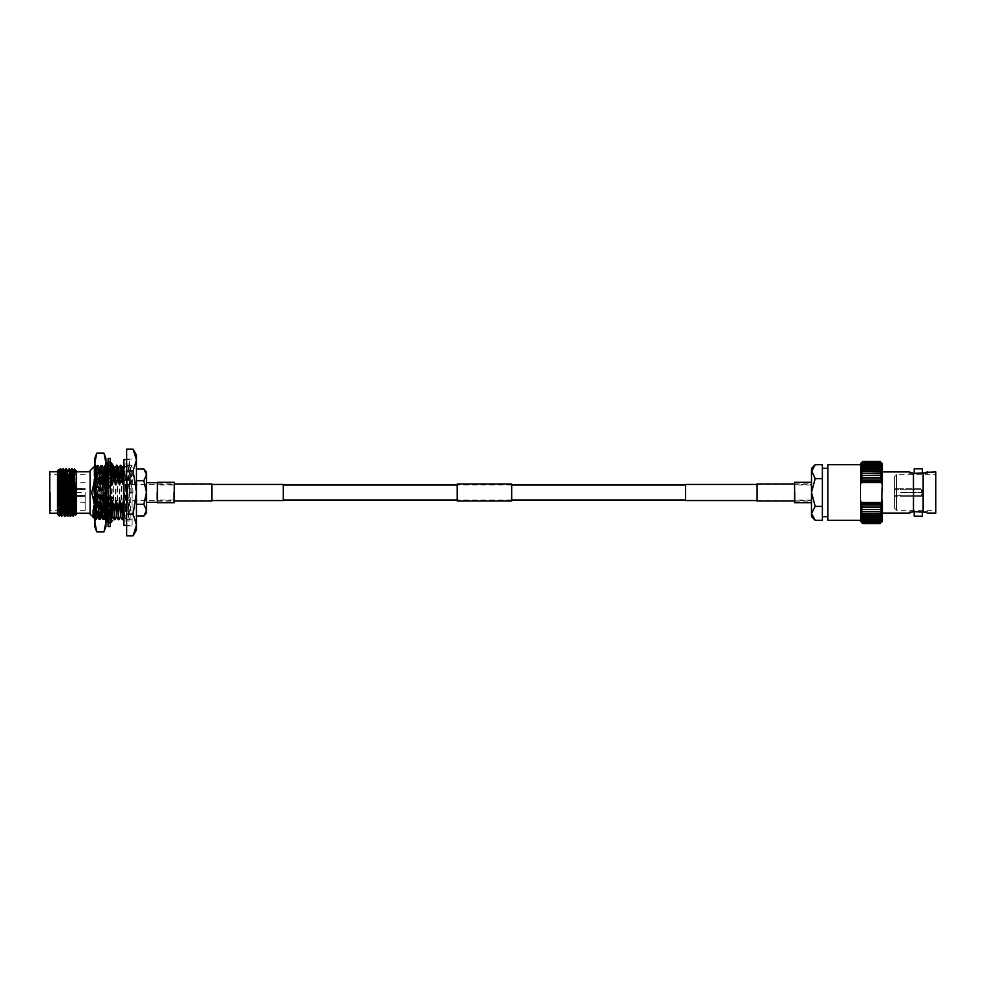 <?xml version="1.0" encoding="UTF-8"?>
<svg xmlns="http://www.w3.org/2000/svg" width="985" height="985" viewBox="0 0 985 985"><rect width="100%" height="100%" fill="white"/><g stroke="black" fill="none" stroke-linecap="round" stroke-linejoin="round"><path stroke-width="0.74" stroke-dasharray="4.92 3.69" d="M811.554 514.305L815.198 506.401L811.48 492.5L811.48 484.977L811.48 502.153L811.48 482.305L811.48 502.695L811.48 482.847L811.48 492.5L815.198 478.599L822.376 478.599L822.376 472.886L822.376 520.302M157.391 502.695L157.391 482.305M685.56 500.565L685.56 484.435M794.575 502.695L794.575 482.305M795.117 492.5L795.117 502.153L795.117 492.5M794.575 492.5L794.575 500.565L794.575 492.5M174.283 502.695L174.283 482.305M283.298 500.565L283.298 484.435M173.742 492.5L173.742 502.153L173.742 492.5M174.283 492.5L174.283 500.565L174.283 492.5M157.391 492.5L157.391 482.687L157.391 492.5M457.175 484.214L457.175 500.786L457.175 484.214L511.683 484.214L511.683 500.786L511.683 484.214M457.175 500.786L511.683 500.786M457.175 483.992L457.175 501.008M511.683 483.992L511.683 501.008M157.391 484.214L157.391 500.786L157.391 484.214L211.898 484.214L211.898 500.786L211.898 484.214M157.391 500.786L211.898 500.786M157.391 483.992L157.391 501.008L157.391 483.992L174.283 483.992M157.391 501.008L174.283 501.008M211.898 483.992L211.898 501.008M756.972 484.214L756.972 500.786L756.972 484.214L811.48 484.214L811.48 500.786L811.48 484.214M756.972 500.786L811.48 500.786M794.575 501.008L811.48 501.008L811.48 483.992L811.48 501.008M794.575 483.992L811.48 483.992M756.972 483.992L756.972 501.008M80.869 496.551L80.893 495.443L63.754 495.492L63.754 492.623L63.754 495.492L80.869 495.443L80.893 496.551L63.2 496.588L63.2 492.611L63.2 496.588L80.869 496.551M80.869 489.557L80.893 488.449L63.2 488.412L63.2 492.389L63.2 488.412L80.869 488.449L80.893 489.557L63.754 489.508L63.754 492.377L63.754 489.508L80.869 489.557M81.435 492.5L63.2 492.389L81.435 492.5M85.227 492.5L85.227 510.218L85.227 492.5M63.2 496.588L63.2 483.229L63.2 496.588L85.227 496.588L81.435 496.588L81.435 495.492L85.227 495.492M63.2 488.412L63.2 492.5L63.2 488.412L85.227 488.412L81.435 488.412L81.435 489.508L85.227 489.508M129.38 492.5L129.38 459.601L129.38 492.5M123.925 459.601L123.925 525.399M108.116 458.431L108.116 526.569M110.295 458.431L110.295 526.569M108.116 517.223L108.116 514.465L105.777 512.779L107.624 512.101L112.635 517.199L110.788 517.888L105.777 512.779L108.116 517.211L108.116 523.294L108.116 482.982L108.485 487.87L112.635 487.489L110.788 488.597L108.485 487.87M106.675 519.748L108.596 465.265L109.261 478.501L107.931 484.472L110.788 479.227L112.635 480.335L108.485 478.353L108.116 482.982L108.116 467.579L108.116 514.465M112.635 464.698L105.937 464.698M108.116 464.698L110.345 464.698M110.295 462.088L108.116 461.706L110.295 461.706L110.295 482.982L110.295 461.706M110.788 464.698L108.485 462.113M108.116 464.144L109.938 462.113M108.116 472.468L109.938 470.855L110.295 467.579L109.938 464.982L108.116 464.637L108.116 467.579L108.116 462.088M108.116 461.706L108.116 465.031M108.116 501.697L105.777 497.511L107.611 497.302M108.116 467.382L110.788 472.898L108.485 470.855L110.295 470.768M108.485 470.855L108.485 464.982L110.295 465.031M109.938 470.855L108.116 470.768M108.485 478.353L110.295 478.464M110.788 488.597L105.777 480.335L109.938 478.353L109.938 487.87L107.611 487.698M105.777 497.511L107.624 496.403L112.635 504.665L108.485 506.647L108.485 497.129L110.8 497.302M107.624 496.403L109.938 497.129L110.295 502.018L109.938 506.647L108.116 506.536M110.788 517.888L108.485 520.018L108.116 517.42L108.485 514.145L110.295 514.232M110.295 517.605L107.624 512.101L109.938 514.145L110.295 517.42L109.938 520.018L108.116 519.969M108.116 523.294L110.295 522.912M110.295 523.294L108.116 522.912M108.485 520.018L110.295 519.969M109.938 514.145L108.116 514.232M108.485 506.647L110.295 506.536M109.938 497.129L108.116 497.265M109.938 478.353L108.116 478.464M110.295 470.535L112.635 472.221L110.788 472.898L105.777 467.801L106.355 467.013M105.777 467.801L107.624 467.112L112.635 472.221L110.295 467.776M107.513 467.161L109.938 464.982M108.116 478.217L105.777 480.335L107.624 479.227L112.635 487.489M110.295 506.783L112.635 504.665L110.788 505.773L107.944 501.082M110.295 520.363L108.067 520.302L110.295 520.302M110.751 519.748L112.204 517.79M108.116 520.856L109.938 522.887M105.777 520.302L107.624 520.302M110.788 520.302L112.635 520.302M110.295 520.856L108.485 522.887M105.937 517.039L109.938 520.018M107.624 517.888L112.635 512.779M110.295 512.532L108.485 514.145M110.788 512.101L108.116 514.823M105.937 504.406L109.938 506.647M110.468 501.082L107.624 505.773L105.937 504.812M110.295 496.563L108.485 497.129M110.788 496.403L108.116 500.811M108.116 488.437L109.938 487.87M107.624 488.597L110.295 484.189M112.635 467.801L110.788 467.112L105.937 472.111M107.624 472.898L110.295 470.177M110.788 467.112L108.485 464.982M94.4 506.13L94.4 465.634C95.213 465.56 96.05 474.388 96.924 492.106L97.934 517.199L99.879 467.801L101.837 517.199L103.782 467.801L105.013 518.405L106.355 519.748M96.924 492.106L96.924 474.733C96.69 463.775 96.444 465.462 96.21 479.781C95.791 508.1 95.385 535.532 94.979 505.834L94.4 470.239M94.819 519.748L94.819 465.252L94.4 519.748L95.385 518.763L94.979 505.834M106.355 465.252L106.355 466.274L106.355 465.252M106.355 467.198L106.355 506.13M104.607 505.243C105.026 535.458 105.432 507.509 105.838 479.129L106.121 466.804M106.355 517.987L106.355 516.608M104.016 531.838L105.937 522.001L104.016 512.163L105.937 492.5L105.518 458.517M105.937 526.569L105.937 492.5L104.016 472.837L105.937 458.431M94.819 475.472L94.819 492.5L96.739 472.837L94.819 462.999L94.819 475.472M94.819 484.928L95.964 519.748L97.909 465.252L99.854 519.748L101.8 465.252L103.745 519.748L105.05 478.87C105.346 466.644 105.641 462.765 105.937 467.21L104.238 519.748L102.317 465.265L100.347 519.748L98.426 465.265L96.481 519.735L94.819 468.638M106.355 479.178L104.73 466.89L105.691 465.252L105.937 467.21L105.937 519.748L105.998 466.57M96.739 531.838L94.819 522.001L96.739 512.163L94.819 492.5L94.819 526.569M94.819 458.431L94.819 462.999L95.237 458.517M104.016 512.163L96.739 512.163M104.016 472.837L96.739 472.837M97.884 465.265L96.604 467.481L98.401 517.223L100.347 467.776L102.292 517.223L103.745 467.776M104.73 466.89L103.831 472.985M156.849 492.5L156.849 500.183L156.849 492.5M123.593 492.5L123.593 500.183L123.593 492.5M146.494 512.939L146.494 472.061M132.101 492.5L132.101 525.941L132.101 492.5M123.913 500.528L125.994 506.499L126.646 519.735L126.646 459.059L126.646 525.941L126.646 465.252L126.646 519.735L128.579 465.252L129.552 492.5L132.963 492.5L129.552 492.5M49.25 472.332L49.25 512.668M50.346 492.5L50.346 510.218L50.346 492.5M63.754 492.5L63.754 482.687L63.754 492.5M49.792 513.21L49.792 471.79M57.425 470.805L57.425 514.195M59.568 510.218L59.531 492.5C58.94 507.595 58.337 514.884 57.721 514.342L57.992 492.5C58.3 463.196 58.608 463.196 58.903 492.5M76.498 514.195L76.498 470.805M74.318 472.677L74.318 487.944C74.922 472.726 75.549 467.456 76.214 472.147L75.857 492.5C75.549 521.915 75.242 521.915 74.946 492.5M90.127 470.695L90.127 514.305M57.425 492.5L57.425 471.79L57.425 492.5M59.605 508.088L60.639 468.626M59.605 490.776L59.95 474.782M73.85 510.218L74.318 487.944M73.161 516.374L74.257 474.782M70.674 516.362L71.745 474.782M71.905 470.461L72.09 468.626M70.304 516.374L71.388 474.782M67.805 516.362L69.221 468.626M67.436 516.374L68.531 474.782M64.948 516.362L66.364 468.626M64.579 516.374L65.995 468.638M62.412 510.218L63.508 468.626M62.055 510.218L63.139 468.638M61.723 516.374L61.895 514.539M94.708 480.274C94.375 456.658 94.018 466.373 93.673 492.5L93.07 517.199L94.991 467.776L95.767 484.472L94.4 480.975M94.4 518.566L95.582 519.403L95.102 505.539L96.665 500.528L98.734 506.499L99.399 519.735L100.839 473.231L101.32 465.252L101.812 473.231L101.96 478.501L99.657 484.472L98.069 478.501L97.453 465.265L98.919 467.801L99.657 484.472M98.254 506.499L98.894 519.748L100.815 465.265L101.48 478.501M98.734 506.499L100.064 500.528L102.637 506.499L103.29 519.735L104.73 473.231L105.223 465.252L105.703 473.231L105.851 478.501L104.041 484.472L101.96 478.501M102.144 506.499L102.785 519.748L104.706 465.265L105.37 478.501M106.836 516.115L107.008 518.861M108.116 509.393L108.645 517.199L107.18 519.735L108.621 473.231L109.138 465.265L109.261 478.501M106.38 516.596L106.466 518.122M110.591 512.274L110.702 515.315M111.083 519.735L113.004 465.252M110.295 506.499L110.295 517.174M110.566 519.748L112.499 465.265M114.974 519.735L116.895 465.252M114.469 519.748L116.39 465.265M118.865 519.735L120.786 465.252M118.36 519.748L120.281 465.265M122.756 519.735L124.689 465.252L125.317 478.501L123.925 482.231M122.251 519.748L124.172 465.265L124.836 478.501M125.501 506.499C125.883 522.259 126.265 523.798 126.646 511.129L128.062 465.265L130.032 519.748L126.634 519.748L128.112 517.199L130.032 467.776L131.005 492.5M123.925 500.897L124.664 517.199L126.142 519.748L126.646 511.129M94.203 518.369L95.582 508.432L95.582 519.403L97.453 465.265M96.173 500.528L96.973 517.199L98.919 467.801M100.064 500.528L100.864 517.199L102.785 467.776L103.548 484.472M102.637 506.499L103.967 500.528L104.755 517.199L106.195 475.016L107.168 467.776L105.198 517.199L106.651 519.735M106.355 480.163L105.851 478.501M106.996 470.904L107.082 472.702M106.528 506.499L108.338 500.528L109.113 517.223L111.268 469.192M111.009 483.007L109.741 478.501M107.87 501.217L108.03 506.709M108.645 517.199L110.812 469.66M111.182 479.018L111.293 482.551M112.13 512.594L112.155 513.271M112.536 517.199L114.469 467.776L112.98 517.199M116.439 517.199L118.36 467.776L116.87 517.199M120.33 517.199L121.758 475.016L122.731 467.776M126.646 483.29L126.646 503.926L126.646 483.29L125.317 478.501M125.994 506.499L126.646 503.926M123.925 514.884L126.142 467.776L128.112 517.199M96.665 500.528L97.429 517.223L99.35 467.801L100.15 484.472M100.556 500.528L101.32 517.223L103.24 467.801L104.041 484.472M103.967 500.528L105.198 517.199M108.091 483.549L107.451 484.472M107.439 470.227L107.574 472.886M111.687 479.473L111.748 481.788M120.761 517.199L122.719 467.776M124.664 517.199L126.609 467.801L128.555 517.199L130.5 467.801L131.498 492.5M104.447 500.528L106.035 506.499M108.338 500.528L109.938 506.499M130.032 519.748L131.965 465.265L132.963 492.5M133.11 535.803L136.459 524.98L133.11 514.145L136.459 492.5L133.11 470.855L136.459 460.02L135.561 454.565M126.646 449.197L126.646 535.803M126.646 514.145L133.11 514.145M126.646 470.855L133.11 470.855M135.487 454.331L133.11 449.197M95.582 508.432L96.924 465.265L98.069 478.501M94.4 504.024L95.102 505.539M76.498 492.5L76.498 513.21L76.498 492.5M90.127 492.5L90.127 513.21L90.127 492.5M57.721 514.49L59.038 471.975M60.627 514.49L62.055 470.51L60.467 513.025M63.163 514.49L64.911 470.51M66.02 514.49L67.62 471.975M70.021 474.782L69.209 514.49L70.477 471.975M71.745 514.49L73.173 470.51L71.905 513.025M74.601 514.49L76.214 471.803M57.721 510.55L59.198 470.51M63.323 513.025L64.924 470.51M66.032 514.49L67.448 470.51M74.774 513.025L76.214 470.51M63.2 492.5L63.2 501.771L63.2 492.5M93.513 517.199L95.459 467.801L95.767 484.472M97.577 478.501L96.247 484.472M136.459 530.004L136.459 454.996M143.835 516.103L146.494 510.205L143.835 504.295L146.494 492.5L143.835 480.705L146.494 474.795L143.835 468.897M136.459 480.705L136.459 516.103L136.459 468.897L136.459 480.705L143.835 480.705M143.835 504.295L136.459 504.295M914.215 473.366L922.391 473.366L914.215 473.366M914.215 468.786L922.391 468.786M911.507 512.175L913.267 511.634L909.155 511.634L913.464 511.634L913.464 473.366L923.142 473.366L923.142 511.634L927.464 511.634L927.464 513.099M913.464 511.634L923.142 511.634M815.198 478.599L811.48 471.655L811.48 468.429M811.48 516.571L811.48 471.655L815.198 464.698M922.391 511.634L914.215 511.634L922.391 511.634M927.464 511.634L923.351 511.634M860.533 520.302L860.533 464.698L860.533 520.302M827.831 464.698L827.831 520.302M827.831 468.294L827.831 516.706L827.831 468.294M815.198 506.401L822.376 506.401L822.376 464.698M926.466 472.32L924.841 472.923M923.142 473.366L927.464 473.366L927.464 471.901M894.331 508.038L894.331 476.962L894.331 508.038L896.51 510.218L896.51 474.782L935.75 474.782L935.75 510.218L935.75 474.782M894.331 476.962L896.51 474.782L896.51 510.218L935.75 510.218M900.315 496.305L900.315 495.209L900.315 496.305L922.12 496.305L922.12 492.771L922.12 496.305L922.12 492.771L922.12 495.972L921.357 492.771L900.315 492.771L922.12 492.771L921.357 492.771L921.357 495.209L900.315 495.209L921.357 495.209L922.12 496.305L894.331 496.317L894.331 488.683L894.331 496.317M900.315 489.791L900.315 488.683L900.315 489.791L921.357 489.791L922.12 488.695L922.12 492.229L922.12 488.695L900.315 488.695L922.12 488.695L922.12 492.229L900.315 492.229L922.12 492.771L900.315 492.771L922.12 492.229L900.315 492.229L922.12 492.229L922.12 489.028L921.357 492.229L921.357 489.791L894.331 489.779L894.331 495.221L894.331 489.779M900.315 495.221L894.331 495.221M900.315 488.683L894.331 488.683M935.75 471.901L935.75 513.099M926.466 512.68L924.841 512.077M910.349 512.594L909.155 513.099L909.155 511.634M882.338 471.901L882.338 513.099L882.338 471.901M913.464 473.366L909.155 473.366L913.267 473.366L911.568 472.849M910.349 472.406L909.155 471.901L909.155 473.366M815.198 520.302L812.514 516.928M822.376 478.599L822.376 506.401M881.673 502.522L882.338 502.645L882.338 500.355L881.673 502.522L861.198 502.522L860.533 500.355L860.533 502.645L861.198 502.522M880.787 504.899L882.338 505.034L882.338 502.645L880.787 504.899L862.084 504.899L860.533 502.645L860.533 505.034L862.084 504.899M881.304 481.431L882.338 482.354L882.338 479.966L880.787 480.101L881.304 481.431L861.567 481.431L862.084 480.101L860.533 479.966L860.533 482.354L861.567 481.431M882.338 484.645L882.338 482.354L881.673 482.478L882.338 500.355M860.533 484.645L861.198 482.478L860.533 482.354L860.533 500.355M882.338 521.385L882.338 505.034L860.533 505.034L860.533 521.385L862.712 523.454L880.159 523.454L882.338 521.361L880.159 523.564L862.712 523.564L860.533 521.361L882.338 521.361L860.533 521.361M882.338 479.966L882.338 463.615L880.159 461.546L862.712 461.546L860.533 463.639L860.533 479.966L862.712 477.91L880.159 477.91L882.338 479.966L860.533 479.966M861.198 482.478L881.673 482.478M882.338 482.354L860.533 482.354M862.084 480.101L880.787 480.101M861.567 503.569L881.304 503.569M882.338 502.645L860.533 502.645M882.338 505.034L880.159 507.09L862.712 507.09L860.533 505.034M880.159 507.09L882.338 507.312L880.159 509.491L862.712 509.491L860.533 507.312L880.159 507.349M880.159 509.491L882.338 509.479L880.159 511.757L862.712 511.757L860.533 509.479L880.159 509.737M880.159 511.757L882.338 511.51L880.159 513.862L862.712 513.862L860.533 511.51L880.159 511.991M880.159 513.862L882.338 513.382L880.159 515.795L862.712 515.795L860.533 513.382L862.712 514.084L880.159 514.084M880.159 515.795L882.338 515.081L880.159 517.544L862.712 517.544L860.533 515.081L862.712 515.992L880.159 515.992M880.159 517.544L882.338 516.608L880.159 519.095L862.712 519.095L860.533 516.608L862.712 517.728L880.159 517.728M880.159 519.095L882.338 517.938L880.159 520.425L862.712 520.425L860.533 517.938L862.712 519.243L880.159 519.243M880.159 520.425L882.338 519.058L880.159 521.533L862.712 521.533L860.533 519.058L862.712 520.56L880.159 520.56M880.159 521.533L882.338 519.969L880.159 522.407L862.712 522.407L860.533 519.969L862.712 521.644L880.159 521.644M880.159 522.407L882.338 520.659L880.159 523.047L862.712 523.047L860.533 520.659L862.712 522.493L880.159 522.493M880.159 523.047L882.338 521.127L880.159 523.429L862.712 523.429L860.533 521.127L862.712 523.097L880.159 523.097M880.159 461.436L882.338 463.639L860.533 463.639L862.712 461.436L880.159 461.436M880.159 461.546L882.338 463.873L880.159 461.903L862.712 461.903L860.533 463.873L862.712 461.571L880.159 461.571M880.159 461.903L882.338 464.341L880.159 462.507L862.712 462.507L860.533 464.341L862.712 461.953L880.159 461.953M880.159 462.507L882.338 465.031L880.159 463.356L862.712 463.356L860.533 465.031L862.712 462.593L880.159 462.593M880.159 463.356L882.338 465.942L880.159 464.44L862.712 464.44L860.533 465.942L862.712 463.467L880.159 463.467M880.159 464.44L882.338 467.062L880.159 465.757L862.712 465.757L860.533 467.062L862.712 464.575L880.159 464.575M880.159 465.757L882.338 468.392L880.159 467.272L862.712 467.272L860.533 468.392L862.712 465.905L880.159 465.905M880.159 467.272L882.338 469.919L880.159 469.008L862.712 469.008L860.533 469.919L862.712 467.456L880.159 467.456M880.159 469.008L882.338 471.618L880.159 470.916L862.712 470.916L860.533 471.618L862.712 469.205L880.159 469.205M880.159 470.916L882.338 473.489L860.533 473.489L862.712 471.138L880.159 471.138M880.159 473.009L882.338 475.521L860.533 475.521L862.712 473.243L880.159 473.243M880.159 475.262L882.338 477.688L860.533 477.688L862.712 475.509L880.159 475.509M927.464 473.366L923.351 473.366M882.338 477.688L860.533 477.688L882.338 477.688M882.338 475.521L860.533 475.521L882.338 475.521M882.338 473.489L860.533 473.489L882.338 473.489M882.338 471.618L860.533 471.618L882.338 471.618M882.338 469.919L860.533 469.919L882.338 469.919M882.338 468.392L860.533 468.392L882.338 468.392M882.338 467.062L860.533 467.062L882.338 467.062M882.338 465.942L860.533 465.942L882.338 465.942M882.338 465.031L860.533 465.031L882.338 465.031M882.338 464.341L860.533 464.341L882.338 464.341M882.338 463.873L860.533 463.873L882.338 463.873M882.338 463.639L860.533 463.639M882.338 507.312L860.533 507.312L882.338 507.312M882.338 509.479L860.533 509.479L882.338 509.479M882.338 511.51L860.533 511.51L882.338 511.51M882.338 513.382L860.533 513.382L882.338 513.382M882.338 515.081L860.533 515.081L882.338 515.081M882.338 516.608L860.533 516.608L882.338 516.608M882.338 517.938L860.533 517.938L882.338 517.938M882.338 519.058L860.533 519.058L882.338 519.058M882.338 519.969L860.533 519.969L882.338 519.969M882.338 520.659L860.533 520.659L882.338 520.659M882.338 521.127L860.533 521.127L882.338 521.127M914.215 516.214L922.391 516.214M811.48 484.977L795.117 484.977M511.683 484.977L457.175 484.977M173.742 484.977L157.391 484.977M811.48 500.023L795.117 500.023M511.683 500.023L457.175 500.023M173.742 500.023L157.391 500.023M756.972 484.435L794.575 484.435M795.117 502.153L811.48 502.153M795.117 482.847L811.48 482.847M756.972 500.565L794.575 500.565M174.283 484.435L211.898 484.435M157.391 502.153L173.742 502.153M157.391 482.847L173.742 482.847M174.283 500.565L211.898 500.565M129.38 459.601L126.646 459.601M129.38 521.028L123.925 521.028M129.38 463.972L123.925 463.972M129.38 525.399L126.646 525.399M110.468 483.918L110.295 483.303M106.799 479.72L108.498 478.895M108.116 482.662L108.916 485.506M109.495 499.493L110.295 502.338M109.914 506.105L111.625 505.28M108.116 517.605L110.492 512.397M108.498 506.105L106.799 505.28M108.116 502.338L108.916 499.493M109.495 485.506L110.295 482.662M109.914 478.895L111.625 479.72M107.919 472.603L110.295 467.395M96.481 519.735L97.934 517.199M98.426 465.265L99.879 467.801M100.371 519.735L101.837 517.199M102.317 465.265L103.782 467.801M104.262 519.735L105.026 518.405M103.72 519.735L102.268 517.199M101.775 465.265L100.31 467.801M99.83 519.735L98.365 517.199M95.939 519.735L95.373 518.75M103.831 467.776L104.792 466.816M96.629 467.469L94.646 465.499M123.593 500.183L157.391 500.725M132.101 465.191L126.646 465.191M132.101 525.941L126.646 525.941M60.011 510.218L50.346 510.218L49.25 511.301M63.2 483.229L85.227 482.687M85.227 510.218L74.638 510.218M73.173 510.218L71.449 510.218M70.317 510.218L63.2 510.218M62.868 510.218L61.378 510.218M95.533 519.686L96.973 517.199M99.399 519.735L100.864 517.199M101.344 465.265L102.809 467.801M103.29 519.735L104.755 517.199M105.235 465.265L105.937 466.471M109.138 465.265L110.591 467.801M124.701 465.265L126.166 467.801M128.604 465.265L130.057 467.801M97.404 517.199L98.869 519.735M99.35 467.801L100.815 465.265M101.295 517.199L102.76 519.735M103.24 467.801L104.706 465.265M108.116 466.102L108.596 465.265M109.089 517.199L110.554 519.735M111.034 467.801L111.736 466.582M126.609 467.801L128.062 465.265M128.555 517.199L130.02 519.735M130.5 467.801L131.965 465.265M85.227 474.782L74.7 474.782M73.789 474.782L72.065 474.782M69.566 474.782L59.494 474.782M59.162 474.782L50.346 474.782L49.25 473.699M63.2 501.771L85.227 502.313M126.646 465.252L128.087 465.252M131.978 465.252L128.579 465.252M95.016 467.801L94.301 466.545M96.924 465.265L95.459 467.801M132.101 459.059L126.646 459.059M132.101 519.809L126.646 519.809M123.593 484.817L157.391 484.275"/><path stroke-width="1.48" d="M756.972 484.435L685.56 484.435L685.56 500.565L756.972 500.565M811.48 482.305L794.575 482.305L794.575 502.695L811.48 502.695M211.898 484.435L283.298 484.435L283.298 500.565L211.898 500.565M157.391 482.305L157.391 502.695L174.283 502.695L174.283 482.305L157.391 482.305M457.175 501.008L457.175 483.992L511.683 483.992L511.683 501.008L457.175 501.008M174.283 501.008L211.898 501.008L211.898 483.992L174.283 483.992M794.575 501.008L756.972 501.008L756.972 483.992L794.575 483.992M126.646 525.399L123.925 525.399L123.925 459.601L126.646 459.601M108.116 492.5L108.116 458.431L110.295 458.431L110.295 526.569L108.116 526.569L108.116 492.5M105.777 464.698L108.116 464.698M110.345 464.698L112.635 464.698L110.295 461.706M105.937 464.501L108.116 461.706M106.355 467.013L108.067 464.698M105.777 467.801L107.624 467.112M112.204 517.79L113.004 517.223M105.937 520.302L108.116 520.856M105.937 520.499L108.116 523.294M110.295 523.294L112.635 520.302L110.295 520.856M105.937 517.42L108.116 520.363M110.295 517.223L112.635 512.779L110.295 512.532M110.295 514.465L112.635 512.779M108.116 514.823L105.937 517.039M105.937 504.812L108.116 506.783M110.295 501.697L112.635 497.511L110.295 496.563M110.295 497.253L112.635 497.511M108.116 500.811L105.937 504.406M105.777 487.489L108.116 488.437M105.937 487.501L108.116 487.747M110.295 484.189L112.635 480.335L110.295 478.217M107.574 472.886L107.919 483.955L105.937 487.23M105.777 472.221L108.116 472.468M105.937 472.111L108.116 470.535M110.295 470.177L112.635 467.801L110.295 464.637M108.116 467.776L105.937 472.061M94.819 484.928L94.819 519.748M105.937 467.444C106.072 464.994 106.208 464.6 106.355 466.274L106.355 467.198M106.121 466.804L106.245 465.363M106.466 518.122L106.355 519.748L106.355 517.987M106.355 516.608L106.355 505.194M96.739 531.838L94.819 526.569L94.819 458.431L96.739 453.162L94.819 462.999L96.739 472.837L94.819 492.5L96.739 512.163L94.819 522.001L96.739 531.838L104.016 531.838L105.937 522.001L105.937 526.569L104.016 531.838M95.237 458.517L96.739 453.162L104.016 453.162L105.937 462.999L104.016 472.837L96.739 472.837M105.518 458.517L104.016 453.162L105.937 458.431L105.937 492.5L104.016 512.163L96.739 512.163M104.016 472.837L105.937 492.5L105.937 522.001L104.016 512.163M94.4 466.718L94.523 465.265M94.585 465.462L94.819 468.638M105.937 467.21L106.134 471.852M106.158 472.357L106.355 487.55M106.355 505.01L106.355 487.834M49.792 513.21L49.792 471.79L49.792 513.21L57.425 513.21M59.568 510.218L59.359 516.115L57.425 514.195L57.425 470.805L58.447 469.783L58.878 470.522L60.467 513.025M57.992 492.5C58.3 463.196 58.608 463.196 58.903 492.5C59.137 513.493 59.371 524.586 59.605 508.088M74.491 468.798L76.214 472.147L76.498 470.805L76.498 514.195L75.402 515.29L74.922 514.478L73.506 470.51L74.491 468.798L74.946 492.5C75.242 521.915 75.549 521.915 75.857 492.5M59.95 474.782L60.651 468.638L62.412 510.218M59.038 471.975L60.282 468.626L61.71 516.362L63.323 513.025M74.257 474.782L74.318 472.677M71.745 474.782L71.905 470.461M71.388 474.782L72.102 468.638L73.85 510.218M70.477 471.975L71.733 468.626L73.149 516.362L74.774 513.025M67.62 471.975L69.233 468.638L70.304 516.374L68.531 474.782M66.364 468.626L67.436 516.374L66.007 468.626L67.472 470.522L68.888 514.49L70.292 516.362M63.508 468.626L64.579 516.374L63.151 468.626L64.604 470.522L65.072 481.505L66.032 514.478L64.948 516.362M61.895 514.539L62.055 510.218M93.538 517.223L90.127 514.305L90.127 470.695L94.289 466.545L94.708 480.274L91.716 492.5L94.4 504.024M106.38 516.596L106.035 506.499L106.836 516.115M110.295 506.499L110.591 512.274M110.702 515.315L111.059 519.748L112.536 517.199M111.736 466.582L113.029 465.265L113.644 478.501L111.822 484.472L111.009 483.007M110.295 517.174L111.059 519.748M112.512 465.252L113.152 478.501M110.419 506.499L112.228 500.528L114.309 506.499L114.95 519.748L116.439 517.199M113.029 465.265L114.494 467.801L116.919 465.265L117.387 473.231L117.535 478.501L115.725 484.472L113.644 478.501M113.829 506.499L114.95 519.748M116.415 465.252L117.043 478.501M114.309 506.499L116.131 500.528L118.212 506.499L118.84 519.748L120.33 517.199M116.919 465.265L118.385 467.801L120.81 465.265L121.278 473.231L121.426 478.501L119.616 484.472L117.535 478.501M117.72 506.499L118.84 519.748M120.305 465.252L120.946 478.501M118.212 506.499L120.022 500.528L122.103 506.499L122.731 519.748L124.221 517.199M121.611 506.499L122.731 519.748M107.082 472.702L107.451 484.472L106.355 480.163M108.596 465.265L106.675 467.776L106.996 470.904M106.528 506.499L106.774 505.576M108.03 506.709L108.116 509.393M110.812 469.66L111.182 479.018M111.293 482.551L111.342 484.472M111.748 500.528L112.13 512.594M112.155 513.271L112.512 517.223M114.494 467.801L115.233 484.472M115.639 500.528L116.895 517.223M118.385 467.801L119.123 484.472M124.172 465.265L122.251 467.776L123.014 484.472L121.426 478.501M119.53 500.528L120.786 517.223M122.103 506.499L123.433 500.528L123.925 514.884M107.168 467.776L107.439 470.227M111.268 469.192L111.687 479.473M111.748 481.788L111.822 484.472M112.228 500.528L112.622 512.779M112.622 512.791L112.98 517.199L114.445 519.735M114.95 467.776L115.725 484.472M116.131 500.528L116.87 517.199L118.335 519.735M118.84 467.776L119.616 484.472M122.731 467.776L123.014 484.472M120.022 500.528L120.761 517.199L122.226 519.735M123.925 482.231L123.507 484.472M133.11 514.145L136.459 524.98L133.11 535.803L126.646 535.803L126.646 514.145L133.11 514.145L136.459 492.5L136.459 530.004L133.11 535.803M126.646 514.145L126.646 449.197L133.11 449.197L136.459 460.02L133.11 470.855L136.459 492.5L136.459 454.996L133.11 449.197M126.646 470.855L133.11 470.855M93.058 517.223L93.058 510.033L94.4 518.566M59.186 470.522L60.614 514.478L61.71 516.362M60.651 468.638L62.055 470.51L63.471 514.478L64.567 516.362M65.995 468.638L64.911 470.522L65.872 503.495L66.34 514.478L67.423 516.362M67.448 470.51L69.196 514.478M70.021 474.782L70.637 470.51L72.065 514.478L73.149 516.362M61.747 470.522L63.483 514.49M69.233 468.638L70.329 470.522L71.905 513.025M72.102 468.638L73.185 470.522L74.934 514.49M93.058 510.033L94.141 518.295M143.835 516.103L146.494 510.205L143.835 504.295L146.494 492.5L143.835 480.705L146.494 474.795L143.835 468.897L146.494 472.061L146.494 512.939L143.835 516.103L136.459 516.103M146.494 474.795L146.457 474.142M143.835 480.705L136.459 480.705M143.835 504.295L136.459 504.295M143.835 468.897L136.459 468.897M914.215 473.366L914.215 468.786L922.391 468.786L922.391 473.366M924.841 472.923L913.464 473.366L913.464 511.634L909.155 513.099L882.338 513.099M924.841 512.077L913.464 511.634M815.198 464.698L811.48 471.655L811.48 468.429L815.198 464.698L822.376 464.698L822.376 520.302L815.198 520.302L811.48 513.345L811.48 516.571L815.198 520.302M822.376 478.599L815.198 478.599L811.554 470.695M914.215 511.634L914.215 516.214L922.391 516.214L922.391 511.634M923.351 511.634L926.466 512.68M860.533 520.302L827.831 520.302L827.831 464.698L860.533 464.698M827.831 516.706L822.376 516.706M827.831 468.294L822.376 468.294M927.464 513.099L935.75 513.099L935.75 471.901L926.466 472.32M911.507 512.175L910.349 512.594M913.464 473.366L909.155 471.901L882.338 471.901M911.568 472.849L910.349 472.406M880.159 523.429L862.712 523.429L860.533 521.127L862.712 523.564L880.159 523.564L882.338 521.361L880.159 523.454L862.712 523.454L860.533 521.361L862.712 523.564L880.159 523.564L882.338 521.385L880.159 523.097L862.712 523.097L860.533 521.127L860.533 502.645L862.084 504.899L860.533 505.034L862.712 507.09L880.159 507.09L882.338 505.034L880.787 504.899L882.338 502.645L882.338 521.127L880.159 523.454M880.159 461.571L882.338 463.873L880.159 461.436L862.712 461.436L860.533 463.639L862.712 461.546L880.159 461.546L882.338 463.639L880.159 461.436L862.712 461.436L860.533 463.873L862.712 461.903L880.159 461.903L882.338 463.873L882.338 484.645L881.673 482.478L882.338 482.354L880.787 480.101L882.338 479.966L860.533 479.966L862.084 480.101L860.533 482.354L861.198 482.478L860.533 484.645L860.533 463.873L862.712 461.571L880.159 461.546M815.198 478.599L811.48 492.5L815.198 506.401L822.376 506.401M815.198 506.401L811.48 513.345L811.48 471.655M812.514 516.928L811.554 514.305M882.338 500.355L882.338 502.645L881.673 502.522L882.338 484.645M860.533 500.355L861.198 502.522L860.533 502.645L860.533 484.645M880.787 480.101L862.084 480.101M861.567 481.431L881.304 481.431M882.338 482.354L860.533 482.354M881.673 482.478L861.198 482.478M861.198 502.522L881.673 502.522M882.338 502.645L860.533 502.645M881.304 503.569L861.567 503.569M862.084 504.899L880.787 504.899M882.338 505.034L860.533 505.034M880.159 523.097L882.338 520.659L880.159 522.493L862.712 522.493L860.533 520.659L862.712 523.047L880.159 523.047M880.159 522.493L882.338 519.969L880.159 521.644L862.712 521.644L860.533 519.969L862.712 522.407L880.159 522.407M880.159 521.644L882.338 519.058L880.159 520.56L862.712 520.56L860.533 519.058L862.712 521.533L880.159 521.533M880.159 520.56L882.338 517.938L880.159 519.243L862.712 519.243L860.533 517.938L862.712 520.425L880.159 520.425M880.159 519.243L882.338 516.608L880.159 517.728L862.712 517.728L860.533 516.608L862.712 519.095L880.159 519.095M880.159 517.728L882.338 515.081L880.159 515.992L862.712 515.992L860.533 515.081L862.712 517.544L880.159 517.544M880.159 515.992L882.338 513.382L880.159 514.084L862.712 514.084L860.533 513.382L862.712 515.795L880.159 515.795M880.159 514.084L882.338 511.51L860.533 511.51L862.712 513.862L880.159 513.862M880.159 511.991L882.338 509.479L860.533 509.479L862.712 511.757L880.159 511.757M880.159 509.737L882.338 507.312L860.533 507.312L862.712 509.491L880.159 509.491M882.338 479.966L880.159 477.91L862.712 477.91L860.533 479.966M880.159 477.91L882.338 477.688L880.159 475.509L862.712 475.509L860.533 477.688L880.159 477.651M880.159 475.509L882.338 475.521L880.159 473.243L862.712 473.243L860.533 475.521L880.159 475.262M880.159 473.243L882.338 473.489L880.159 471.138L862.712 471.138L860.533 473.489L880.159 473.009M880.159 471.138L882.338 471.618L880.159 469.205L862.712 469.205L860.533 471.618L862.712 470.916L880.159 470.916M880.159 469.205L882.338 469.919L880.159 467.456L862.712 467.456L860.533 469.919L862.712 469.008L880.159 469.008M880.159 467.456L882.338 468.392L880.159 465.905L862.712 465.905L860.533 468.392L862.712 467.272L880.159 467.272M880.159 465.905L882.338 467.062L880.159 464.575L862.712 464.575L860.533 467.062L862.712 465.757L880.159 465.757M880.159 464.575L882.338 465.942L880.159 463.467L862.712 463.467L860.533 465.942L862.712 464.44L880.159 464.44M880.159 463.467L882.338 465.031L880.159 462.593L862.712 462.593L860.533 465.031L862.712 463.356L880.159 463.356M880.159 462.593L882.338 464.341L880.159 461.953L862.712 461.953L860.533 464.341L862.712 462.507L880.159 462.507M923.351 473.366L927.464 471.901M923.142 511.634L923.142 473.366M685.56 484.977L511.683 484.977M457.175 484.977L283.298 484.977M685.56 500.023L511.683 500.023M457.175 500.023L283.298 500.023M107.944 483.918L108.116 483.303M146.494 482.687L157.391 482.687M74.638 510.218L73.173 510.218M71.449 510.218L70.317 510.218M61.378 510.218L60.011 510.218M90.127 471.79L76.498 471.79M57.425 471.79L49.792 471.79M105.937 466.471L106.7 467.801M120.81 465.265L122.275 467.801M90.127 513.21L76.498 513.21M62.043 470.522L63.139 468.638M59.359 516.115L60.627 514.49M70.674 516.362L71.757 514.478M67.805 516.362L68.901 514.478M74.7 474.782L73.789 474.782M72.065 474.782L69.566 474.782M95.016 467.801L94.301 466.545M146.494 502.313L157.391 502.313"/></g></svg>
